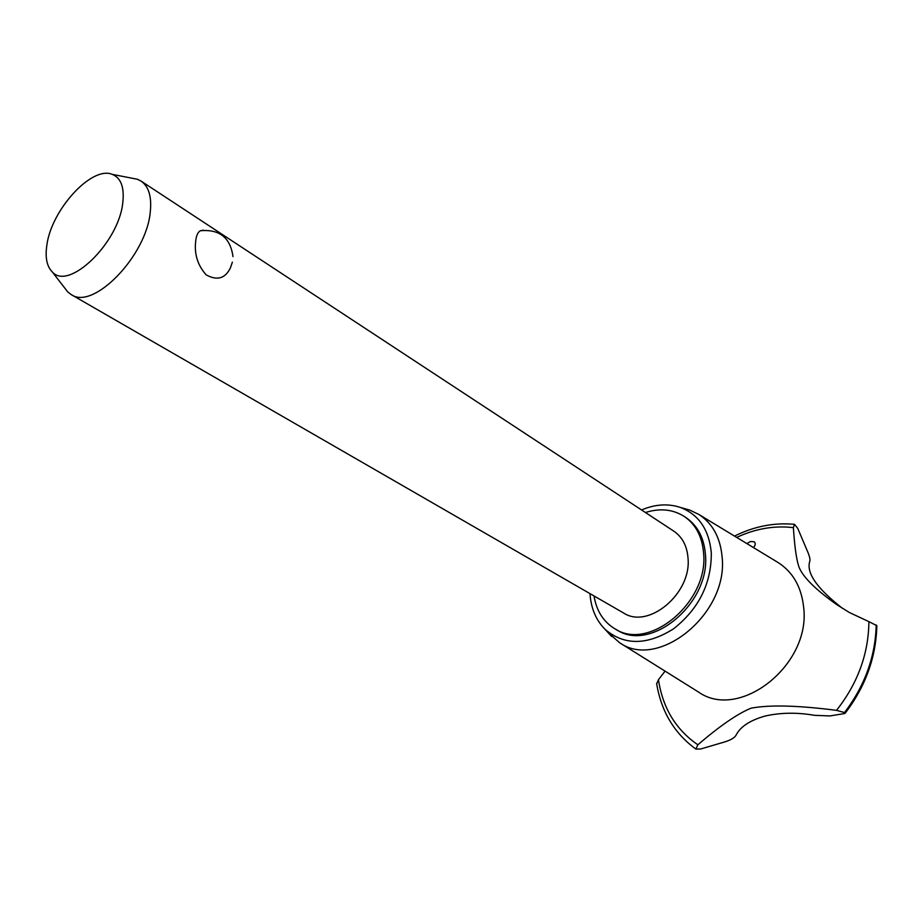 <?xml version="1.0" encoding="UTF-8"?>
<svg xmlns="http://www.w3.org/2000/svg" width="923" height="923" viewBox="0 0 923 923"><rect width="100%" height="100%" fill="white"/><g stroke="black" fill="none" stroke-linecap="round" stroke-linejoin="round"><path stroke-width="1.38" d="M594.031 595.958C596.489 611.026 603.538 622.033 615.203 628.978L617.106 630.051C651.188 652.619 710.525 603.054 705.437 554.608C704.111 538.097 697.742 525.833 686.331 517.849L684.508 516.626C673.063 509.288 660.026 507.927 645.431 512.519M615.203 628.978C649.284 651.546 708.679 601.9 703.614 553.408C702.299 536.874 695.93 524.61 684.508 516.626M132.07 178.22L137.377 179.258L141.092 181.104L673.882 531.21C682.409 537.071 687.127 546.116 688.039 558.357C691.546 593.674 648.292 629.624 623.475 612.93L71.129 294.518L67.817 292.003L64.575 287.826M232.365 262.167L230.473 267.728C225.316 278.55 217.217 280.927 206.175 274.869C197.672 265.305 194.176 254.113 195.688 241.272C196.23 235.769 197.764 232.261 200.314 230.75L203.51 230.196M141.092 181.104C148.799 186.504 151.857 196.807 150.264 212.013C146.526 255.902 93.096 310.728 71.129 294.518M46.831 245.31C45.054 257.459 46.819 266.274 52.138 271.754C68.464 291.472 119.009 242.749 122.817 202.472C124.467 187.242 120.936 177.874 112.225 174.355C91.7 165.54 51.261 209.948 46.831 245.31M589.993 593.639C590.985 608.315 596.016 620.221 605.096 629.359C624.202 645.627 647.011 645.454 673.536 628.84C698.907 608.776 711.495 583.405 711.298 552.762C709.037 529.571 698.711 514.457 680.32 507.408C668.056 503.381 655.134 504.223 641.543 509.958M608.222 632.751L619.552 642.673C658.214 670.594 728.397 613.691 722.132 557.227C720.413 537.636 712.602 523.353 698.711 514.365L689.712 510.073L684.566 508.619M697.684 691.535L698.342 691.938C739.346 721.371 811.432 664.779 803.598 606.907C801.36 586.843 792.88 572.064 778.158 562.569L777.304 562.049M665.068 671.125L658.445 679.709C662.772 708.056 675.913 729.747 697.857 744.78C719.94 725.836 737.673 713.641 751.08 708.172C769.505 704.676 797.98 705.403 836.515 710.352C857.755 683.366 868.555 653.796 868.901 621.64L849.31 612.48L836.353 604.346C816.117 589.959 803.795 577.867 799.41 568.083C796.699 561.426 794.691 547.939 793.376 527.644C774.362 525.395 755.464 528.648 736.681 537.405M836.515 710.352L844.522 712.556L845.018 713.387L844.314 713.583L829.962 715.936L814.501 715.325C797.091 712.302 780.639 712.544 765.132 716.04C750.214 720.263 740.604 726.505 736.3 734.754C735.008 737.489 731.281 739.831 725.132 741.815L700.476 749.038L695.838 749.049L697.857 744.78M658.445 679.709L656.68 683.897M746.903 543.601L750.387 541.513L754.218 541.778C755.822 543.266 755.556 545.205 753.433 547.57M793.376 527.644L794.495 524.333L797.749 528.394L807.29 550.881C809.679 556.327 810.475 559.903 809.679 561.622C806.264 573.125 817.282 588.759 842.711 608.522M845.145 713.237C865.52 686.516 876.077 657.326 876.838 625.656L868.901 621.64M876.204 624.952C875.419 656.53 864.863 685.731 844.522 712.556C864.897 685.754 875.466 656.553 876.25 624.975M232.977 256.594C230.358 237.615 219.466 228.996 200.314 230.75M52.138 271.754L67.817 292.003M112.225 174.355L137.377 179.258M605.096 629.359L611.695 636.535M619.552 642.673L698.342 691.938M734.512 536.09C754.126 526.341 774.12 522.43 794.495 524.333M656.611 683.412C661.156 711.356 674.228 733.243 695.838 749.049M698.711 514.365L778.158 562.569M680.32 507.408L689.712 510.073"/></g></svg>
